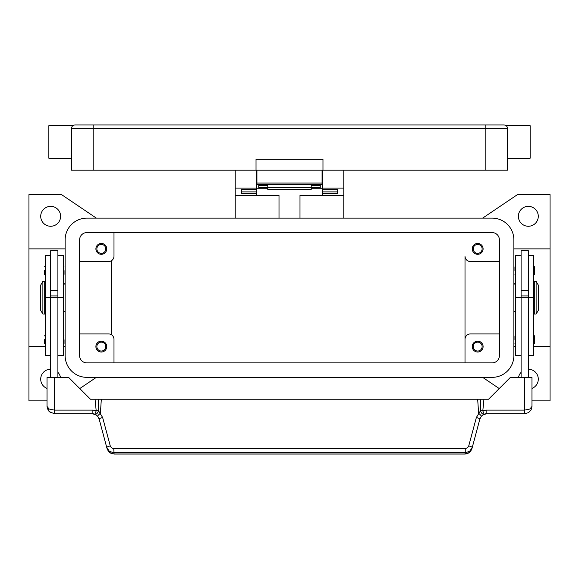 <?xml version="1.0" encoding="UTF-8"?>
<svg xmlns="http://www.w3.org/2000/svg" width="579" height="579" viewBox="0 0 579 579"><rect width="100%" height="100%" fill="white"/><g stroke="black" fill="none" stroke-linecap="round" stroke-linejoin="round"><path stroke-width="0.87" d="M79.612 239.836A7.237 7.237 0 0 1 86.85 232.599L492.15 232.599A7.237 7.237 0 0 1 499.387 239.836L499.387 355.636A7.237 7.237 0 0 1 492.15 362.874L86.85 362.874A7.237 7.237 0 0 1 79.612 355.636L79.612 239.836M65.138 239.836A21.712 21.712 0 0 1 86.85 218.124L492.15 218.124A21.712 21.712 0 0 1 513.862 239.836L513.862 355.636A21.712 21.712 0 0 1 492.15 377.349L86.85 377.349A21.712 21.712 0 0 1 65.138 355.636L65.138 239.836M538.289 216.314A9.952 9.952 0 0 1 528.337 226.266A9.952 9.952 0 0 1 518.386 216.314A9.952 9.952 0 0 1 528.337 206.363A9.952 9.952 0 0 1 538.289 216.314M528.337 369.207A9.952 9.952 0 0 1 531.956 388.429M47.044 388.429A9.952 9.952 0 0 1 50.663 369.207M60.614 216.314A9.952 9.952 0 0 1 50.663 226.266A9.952 9.952 0 0 1 40.711 216.314A9.952 9.952 0 0 1 50.663 206.363A9.952 9.952 0 0 1 60.614 216.314M47.044 400.871L28.95 400.871L28.95 346.589L45.234 346.589M65.138 248.883L28.95 248.883L28.95 194.602L61.519 194.602L96.367 218.124M96.367 377.349L79.772 388.552M499.228 388.552L482.633 377.349M533.766 346.589L550.05 346.589L550.05 400.871L531.956 400.871M482.633 218.124L517.481 194.602L550.05 194.602L550.05 346.589M57.9 372.333A9.952 9.952 0 0 1 60.477 377.53M518.523 377.53A9.952 9.952 0 0 1 521.1 372.333M513.862 283.261L515.672 285.071M515.672 310.402L513.862 312.211M515.672 346.589L513.862 346.589M513.862 248.883L550.05 248.883M65.138 283.261L63.328 285.071M63.328 310.402L65.138 312.211M63.328 346.589L65.138 346.589M499.387 333.924L470.438 333.924A5.428 5.428 0 0 0 465.009 339.352L465.009 256.121A5.428 5.428 0 0 0 470.438 261.549L499.387 261.549M483.103 248.883A5.428 5.428 0 0 1 477.675 254.311A5.428 5.428 0 0 1 472.247 248.883A5.428 5.428 0 0 1 477.675 243.455A5.428 5.428 0 0 1 483.103 248.883M465.009 339.352L465.009 362.874L465.009 339.352M483.103 346.589A5.428 5.428 0 0 1 477.675 352.018A5.428 5.428 0 0 1 472.247 346.589A5.428 5.428 0 0 1 477.675 341.161A5.428 5.428 0 0 1 483.103 346.589M79.612 261.549L108.562 261.549A5.428 5.428 0 0 0 113.991 256.121L113.991 232.599M106.753 248.883A5.428 5.428 0 0 1 101.325 254.311A5.428 5.428 0 0 1 95.897 248.883A5.428 5.428 0 0 1 101.325 243.455A5.428 5.428 0 0 1 106.753 248.883M79.612 333.924L108.562 333.924A5.428 5.428 0 0 1 113.991 339.352L113.991 362.874M106.753 346.589A5.428 5.428 0 0 1 101.325 352.018A5.428 5.428 0 0 1 95.897 346.589A5.428 5.428 0 0 1 101.325 341.161A5.428 5.428 0 0 1 106.753 346.589M473.224 248.883A4.451 4.451 0 0 0 477.675 253.334A4.451 4.451 0 0 0 482.126 248.883A4.451 4.451 0 0 0 477.675 244.432A4.451 4.451 0 0 0 473.224 248.883M96.874 346.589A4.451 4.451 0 0 0 101.325 351.04A4.451 4.451 0 0 0 105.776 346.589A4.451 4.451 0 0 0 101.325 342.138A4.451 4.451 0 0 0 96.874 346.589M96.874 248.883A4.451 4.451 0 0 0 101.325 253.334A4.451 4.451 0 0 0 105.776 248.883A4.451 4.451 0 0 0 101.325 244.432A4.451 4.451 0 0 0 96.874 248.883M473.224 346.589A4.451 4.451 0 0 0 477.675 351.04A4.451 4.451 0 0 0 482.126 346.589A4.451 4.451 0 0 0 477.675 342.138A4.451 4.451 0 0 0 473.224 346.589M111.277 260.825L111.277 334.655M28.95 346.589L28.95 248.883M521.1 255.216L515.672 255.216L515.672 355.636L521.1 355.636M514.948 339.714L514.948 335.914L514.948 339.714M514.948 270.596L514.948 266.796L514.948 270.596M521.1 297.736L521.1 377.349L528.337 377.349L528.337 250.693L521.1 250.693L521.1 297.736L515.672 297.736M528.337 290.499L521.1 290.499M528.337 255.216L533.766 255.216L533.766 355.636L528.337 355.636M534.489 335.914L534.489 339.714L534.489 335.914L533.766 335.19M534.489 266.796L534.489 270.596L534.489 266.796L533.766 266.072M533.766 288.689L534.308 288.689M534.308 306.783L533.766 306.783M536.118 281.452L534.308 281.452L534.308 314.021L536.118 314.021L536.118 281.452L538.289 285.071L538.289 310.402L536.118 314.021M534.489 270.596L534.489 274.395L534.489 270.596M534.489 339.714L534.489 343.513L534.489 339.714M521.1 295.927L528.337 295.927M521.1 297.317L528.337 297.317M57.9 255.216L63.328 255.216L63.328 355.636L57.9 355.636M64.052 339.714L64.052 343.513L64.052 339.714M64.052 270.596L64.052 274.395L64.052 270.596M50.663 255.216L45.234 255.216L45.234 297.736L50.663 297.736L50.663 250.693L57.9 250.693L57.9 377.53M50.663 290.499L57.9 290.499M45.234 297.736L45.234 355.636L50.663 355.636M44.511 339.714L44.511 343.513L44.511 339.714M44.511 270.596L44.511 274.395L44.511 270.596M45.234 288.689L44.692 288.689M44.692 306.783L45.234 306.783M42.882 281.452L44.692 281.452L44.692 314.021L42.882 314.021L40.711 310.402L40.711 285.071L42.882 281.452L42.882 314.021M50.663 297.736L50.663 377.349L57.9 377.349M110.242 445.895A3.619 0.608 165 0 0 107.716 446.749A3.619 0.608 165 0 0 106.746 447.466L109.33 451.28L113.745 452.742L465.255 452.742L465.255 448.551L113.404 448.537L111.537 447.813L110.343 446.214L102.642 417.517L98.452 410.656L96.201 410.88A10.856 10.856 0 0 0 92.155 410.098L54.281 410.098L54.281 377.53L47.044 377.53L47.044 406.48L49.164 411.597L54.281 413.717L92.155 413.717A7.237 7.237 0 0 1 94.847 414.238L97.648 416.25L99.147 419.08L107.086 448.718L109.663 452.539L114.085 454.059L464.915 454.059C468.23 453.893 470.561 452.112 471.914 448.718L469.337 452.539L464.915 454.059M54.281 377.53L68.756 377.53L90.469 399.242L95.057 399.242L96.201 410.88L94.847 414.238A3.619 2.099 111.9 0 0 98.401 410.88A3.619 2.099 111.9 0 0 98.452 410.656L98.206 399.242L95.057 399.242M54.281 413.717L54.281 410.098L49.164 409.042L47.044 406.48L48.137 410.308M57.9 297.317L50.663 297.317M57.9 295.927L50.663 295.927M471.914 448.718L479.853 419.08L481.352 416.25L484.153 414.238A7.237 7.237 0 0 1 486.845 413.717L524.719 413.717L528.511 412.646L530.929 410.2L531.956 406.48L531.956 377.53L510.244 377.53L488.531 399.242L480.794 399.242L480.548 410.656L476.358 417.517L468.657 446.214L467.463 447.813L465.255 448.551M531.153 409.802L531.956 406.48L529.836 409.042L524.719 410.098L486.845 410.098A10.856 10.856 0 0 0 482.799 410.88L480.548 410.656A3.619 2.099 -111.9 0 0 480.599 410.88A3.619 2.099 -111.9 0 0 484.153 414.238L482.799 410.88L483.943 399.242M98.843 418.19L97.648 416.25A3.619 0.478 139.4 0 1 100.399 413.268L101.325 399.242L98.206 399.242M102.642 417.517A3.619 0.608 165 0 0 100.109 418.371A3.619 0.608 165 0 0 99.147 419.08M113.745 448.551L114.085 454.001L464.915 454.001L465.255 452.742L469.67 451.28L472.254 447.466A3.619 0.608 -165 0 0 471.284 446.749A3.619 0.608 -165 0 0 468.758 445.895M480.157 418.19L479.853 419.08A3.619 0.608 -165 0 0 478.891 418.371A3.619 0.608 -165 0 0 476.358 417.517M480.794 399.242L101.325 399.242M477.675 399.242L478.601 413.268A3.619 0.478 -139.4 0 1 481.352 416.25M299.994 218.124L299.994 195.326L343.781 195.326L343.781 218.124M343.781 195.326L343.781 170.175M235.219 218.124L235.219 195.326L279.006 195.326L279.006 218.124M322.612 188.269L311.212 188.269M267.788 188.269L256.388 188.269M235.219 170.175L235.219 195.326M235.219 188.088L256.388 188.088L256.388 170.175M256.388 195.326L256.388 193.473L241.552 193.473L241.552 189.608L256.388 189.608L256.388 188.088M322.612 170.175L322.612 188.088L343.781 188.088M322.612 181.032L322.069 181.032M256.931 181.032L256.388 181.032M322.612 188.088L322.612 189.615L337.448 189.608L337.448 193.473L322.612 193.473L322.612 195.326M322.612 193.473L322.612 189.615L337.448 189.615L337.448 191.888L322.612 191.888M256.388 191.888L241.552 191.888L241.552 189.615L256.388 189.608L256.388 193.473M258.741 184.65L258.741 185.664L267.788 185.664L267.788 189.442L311.212 189.442L311.212 185.664L320.259 185.664L320.259 184.65M258.741 185.664L258.741 187.458L267.788 187.458M311.212 187.458L320.259 187.458L320.259 185.664M267.788 187.639L311.212 187.639M256.931 170.175L256.931 184.65L322.069 184.65L322.069 170.175M75.089 124.941A3.619 3.619 0 0 0 72.527 126.005L72.527 126.005A3.619 3.619 0 0 0 71.47 128.56L485.817 128.56L485.817 124.941L75.089 124.941A3.619 3.619 0 0 0 72.527 126.005A3.619 3.619 0 0 1 75.089 124.941M71.47 158.233L48.853 158.233L48.853 125.665L72.918 125.665M485.817 170.175L485.817 128.56L507.53 128.56L507.53 170.175L322.973 170.175L322.973 159.319L256.027 159.319L256.027 170.175L71.47 170.175L71.47 128.56M507.53 128.56A3.619 3.619 0 0 0 503.911 124.941L485.817 124.941M507.53 158.233L530.147 158.233L530.147 125.665L506.082 125.665M256.027 170.175L322.973 170.175M521.1 255.375L515.672 255.375M533.766 297.736L528.337 297.736M533.766 255.375L528.337 255.375M57.9 255.375L63.328 255.375M57.9 297.736L63.328 297.736M45.234 255.375L50.663 255.375M524.719 377.53L524.719 413.717M483.262 414.673L486.845 413.724L486.845 410.098M92.155 410.098L92.155 413.717L95.738 414.673M93.183 124.941L93.183 170.175M322.069 183.065L256.931 183.065M515.672 335.19L514.948 335.914M515.672 266.072L514.948 266.796M515.672 275.119L514.948 274.395M533.766 275.119L534.489 274.395M515.672 344.237L514.948 343.513M533.766 344.237L534.489 343.513M63.328 344.237L64.052 343.513M63.328 275.119L64.052 274.395M45.234 344.237L44.511 343.513M45.234 275.119L44.511 274.395M63.328 266.072L64.052 266.796M45.234 266.072L44.511 266.796M63.328 335.19L64.052 335.914M45.234 335.19L44.511 335.914M107.918 450.636L110.437 453.075L114.085 454.052M528.511 412.646L530.929 410.2M48.419 410.728L50.742 412.798M322.069 177.413L322.612 177.413M256.388 177.413L256.931 177.413"/></g></svg>
